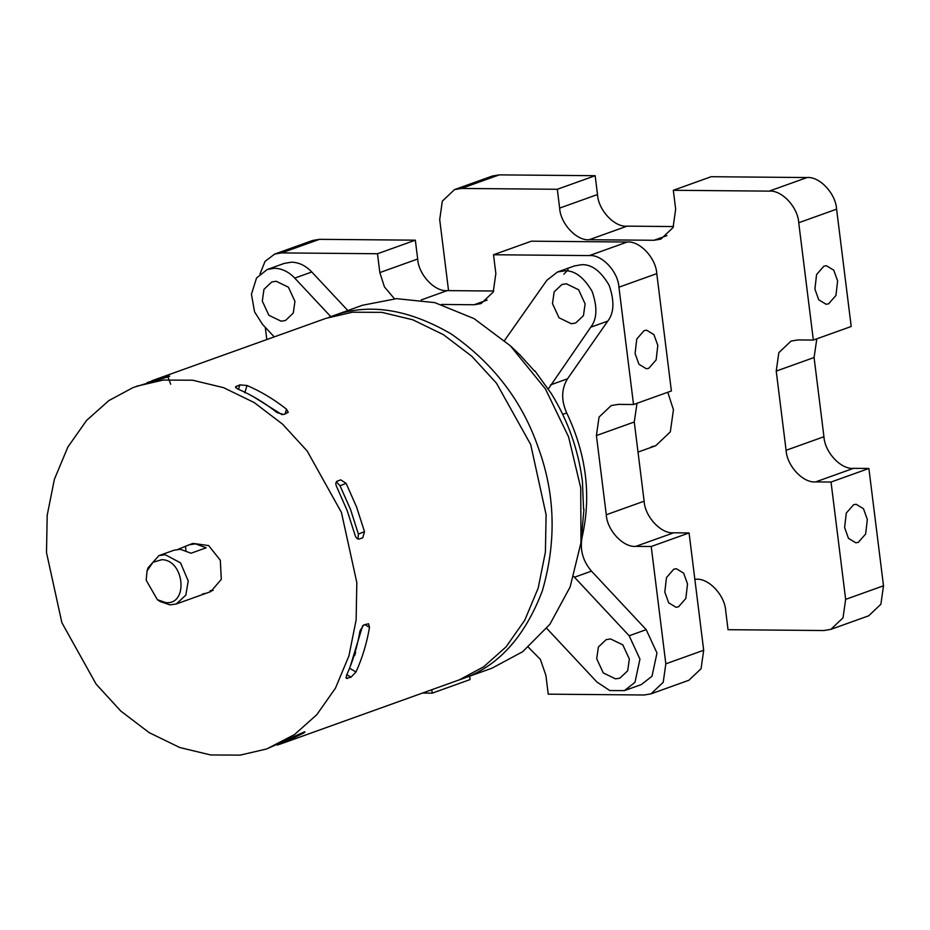 <?xml version="1.0" encoding="UTF-8"?>
<svg xmlns="http://www.w3.org/2000/svg" width="930" height="930" viewBox="0 0 930 930"><rect width="100%" height="100%" fill="white"/><g stroke="black" fill="none" stroke-linecap="round" stroke-linejoin="round"><path stroke-width="1.4" d="M176.27 603.988L210.796 591.596L221.305 579.367L220.305 560.244L208.669 545.585L192.998 543.411L189.209 544.771L195.532 543.864L206.158 547.793L191.022 553.222L180.397 549.293L174.073 550.2L158.925 555.617L165.249 554.722L180.525 562.871L188.22 580.936L185.849 595.095L176.27 603.988L169.946 604.884L160.065 601.477L157.368 599.699L165.819 602.628C188.685 605.058 184.442 559.767 161.808 559.697L152.997 562.266L147.056 570.939L146.173 580.192L157.368 599.699M210.168 590.655L213.075 590.48M357.957 538.981L358.387 534.087L350.517 509.408L340.008 485.762L337.125 482.658M362.7 625.599L350.11 666.88M136.64 386.217L163.215 380.056L192.65 380.219L223.572 387.659L254.181 402.55L282.604 424.185L307.202 451.05L341.438 512.442L356.829 582.599L356.132 619.961L348.924 655.917L335.474 688.13L316.793 714.717L294.438 734.619L266.689 748.964L240.114 755.125L210.68 754.962L179.757 747.522L149.149 732.631L120.737 710.997L96.127 684.131L61.892 622.74L46.5 552.583L47.198 515.22L54.405 479.264L67.867 447.051L86.537 420.465L108.891 400.563L133.176 387.519L168.667 376.662C170.26 376.022 169.934 375.918 167.691 376.325L147.091 382.59M168.667 376.662C170.26 376.022 169.934 375.918 167.691 376.325L170.69 384.206M247.008 385.497L239.847 384.88L235.488 386.88L237.534 388.891C251.321 394.785 264.492 402.678 277.059 412.583L283.813 414.524L288.23 412.339L286.521 409.2C273.955 399.296 260.784 391.391 247.008 385.497L244.799 392.774M362.747 537.784L364.502 531.669L356.574 507.013L346.123 483.356L340.717 479.857L337.311 481.077C335.625 482.007 335.404 483.902 336.66 486.75L347.111 510.407L355.039 535.064C355.992 538.028 357.422 539.342 359.34 539.005L362.805 537.761M151.788 380.789L325.919 318.362L352.493 312.201L381.928 312.364L412.839 319.804L443.459 334.695L471.87 356.329L496.481 383.195L530.716 444.587L546.108 514.743L545.399 552.106L538.203 588.062L524.741 620.275L506.071 646.862L483.716 666.764L459.42 679.807L281.837 743.535L303.424 733.2C305.354 731.957 305.493 731.596 303.854 732.096L266.689 748.964M253.216 396.599L282.023 414.675M304.994 731.91L303.854 732.096M363.828 624.902L360.038 630.773C357.306 646.71 352.796 661.59 346.506 675.401L346.39 678.423L351.017 677.18L355.969 672.006C362.258 658.196 366.769 643.316 369.501 627.378L368.606 623.763L363.828 624.902M277.059 745.128L281.837 743.535M355.4 652.569L354.679 655.673M355.713 652.779L355.062 652.325M458.792 680.051L491.924 668.217L522.695 651.698L549.897 624.286L570.148 586.923L580.971 542.69L580.739 487.936L568.59 436.891L545.445 388.961L510.396 345.832L474.044 318.606L434.833 302.634L396.587 298.658L362.468 305.261L328.767 317.386M461.059 679.272C497.434 667.159 524.543 637.654 542.364 590.783C556.593 541.597 555.233 493.923 538.307 447.749C522.346 401.237 493.319 363.316 451.236 333.986C407.805 308.702 368.117 302.75 332.184 316.119L331.592 316.328M510.396 345.832L519.94 354.9L534.541 371.105M534.843 370.814L551.292 393.564C567.963 420.569 578.332 449.783 582.401 481.217L583.575 509.187M583.959 509.222L580.971 542.69M147.056 570.939L148.01 567.858L158.925 555.617M178.107 549.328L189.209 544.771M206.553 593.131L202.519 594.003M667.763 392.251L673.448 409.758L670.309 431.892L655.673 445.761L638.015 452.085M185.535 546.654L185.895 550.467M853.624 504.699L846.288 513.093L844.614 527.601L848.462 538.331L855.809 542.795L858.32 542.364L865.656 533.971L867.33 519.463L863.482 508.733L856.135 504.269L853.624 504.699M823.91 266.166L816.575 274.559L814.901 289.067L818.749 299.797L826.096 304.261L828.607 303.831L835.954 295.438L837.616 280.93L833.768 270.2L826.433 265.736L823.91 266.166M816.819 338.822L814.076 357.515L823.945 436.728C824.736 452.247 840.987 469.627 853.496 468.336L868.887 468.464L831.036 482.042L845.649 599.373L843.022 617.811L830.839 629.378L823.91 630.528L728.039 629.691L725.702 610.859C724.912 595.351 708.66 577.96 696.14 579.25L694.85 579.239M448.551 290.625L439.704 219.608L442.32 201.159L454.514 189.604L492.365 176.026L499.294 174.875L595.154 175.7L557.303 189.278L559.639 208.111C560.43 223.63 576.681 241.01 589.202 239.719L653.93 240.277L660.858 239.126L673.053 227.559L675.668 209.122L673.32 190.29L711.171 176.712L807.031 177.549C819.551 176.258 835.803 193.649 836.593 209.157L851.206 326.488L813.343 340.066L797.963 339.927L791.035 341.089L778.84 352.644L776.225 371.093L786.094 450.294C786.873 465.814 803.136 483.193 815.645 481.903L831.036 482.042M868.887 468.464L883.5 585.795L880.884 604.244L868.69 615.8L830.839 629.378M454.514 189.604L461.443 188.441L557.303 189.278M595.154 175.7L597.502 194.533C598.281 210.052 614.532 227.443 627.053 226.153L673.506 226.548M673.32 190.29L769.18 191.127C781.688 189.836 797.94 207.216 798.731 222.735L813.343 340.066M655.673 445.761L651.244 446.877M276.14 281.244L271.723 281.988L263.969 289.335L262.307 301.076L268.84 315.247L281.116 321.199L285.522 320.455L293.276 313.096L294.95 301.367L288.405 287.196L276.14 281.244M610.545 638.922L606.139 639.654L598.385 647.013L596.711 658.754L603.256 672.913L615.521 678.865L619.938 678.133L627.692 670.774L629.354 659.033L622.821 644.874L610.545 638.922M566.312 283.778L561.906 284.51L554.152 291.869L552.478 303.61L559.023 317.769L571.287 323.721L575.693 322.989L583.459 315.63L585.121 303.889L578.576 289.73L566.312 283.778M330.778 316.63L294.752 278.093C288.672 271.758 281.918 268.491 274.524 268.282L267.247 269.491L256.552 277.965L251.437 294.217L254.553 311.817L262.493 324.349L274.222 336.893M347.808 310.515L311.794 271.99C305.703 265.655 298.96 262.388 291.555 262.179L284.289 263.388L267.247 269.491M548.037 389.345L590.736 327.209C597.106 319.048 597.56 307.098 592.096 291.357C583.738 277.163 574.612 270.316 564.696 270.816L557.43 272.025L546.863 280.29L504.537 340.473M546.747 628.378L596.909 682.015L609.766 690.56L624.414 690.618L641.444 684.515L652 676.238L656.987 653.023L646.199 629.657L591.48 571.136C582.784 560.953 579.681 549.537 582.157 536.912C591.515 495.713 586.377 454.386 566.707 412.932C561.081 400.237 561.348 388.856 567.521 378.801L607.767 321.106C614.137 312.933 614.591 300.983 609.127 285.254C600.78 271.06 591.643 264.213 581.727 264.701L574.461 265.922L557.43 272.025M568.079 269.595L563.906 274.187M678.505 606.825L675.994 607.267L668.658 602.791L664.811 592.073L666.473 577.565L673.82 569.16L676.331 568.73L683.666 573.194L687.514 583.924L685.852 598.432L678.505 606.825M648.791 368.292L646.28 368.733L638.945 364.258L635.097 353.528L636.759 339.02L644.106 330.627L646.617 330.197L653.964 334.661L657.812 345.39L656.138 359.898L648.791 368.292M441.425 304.459L474.126 304.749L481.054 303.587L493.237 292.032L495.853 273.583L493.516 254.75L589.364 255.587C601.884 254.297 618.136 271.676 618.927 287.196L633.539 404.527L618.148 404.387L611.219 405.55L599.036 417.105L596.409 435.554L606.279 514.755C607.069 530.274 623.321 547.665 635.829 546.363L651.221 546.503L665.834 663.834L663.218 682.283L651.023 693.838L644.095 695.001L548.235 694.164L545.887 675.331L540.365 659.393L528.368 647.222M431.811 689.769L432.229 693.152L422.604 693.059M266.805 339.555L265.283 327.325M260.005 273.932L265.05 261.365L274.699 254.064L281.627 252.902L377.487 253.739L379.835 272.571L384.416 286.87L394.483 298.774M651.221 546.503L689.072 532.937L703.685 650.256L701.069 668.705L688.886 680.26L651.023 693.838M637.015 403.283L634.272 421.988L644.13 501.189C644.92 516.708 661.172 534.087 673.692 532.797L689.072 532.937M432.229 693.152L470.08 679.574L469.662 676.191M274.699 254.064L312.561 240.486L319.478 239.336L415.338 240.173L417.686 259.005C418.477 274.524 434.728 291.904 447.237 290.613L493.691 291.02M377.487 253.739L415.338 240.173M493.516 254.75L531.367 241.184L627.227 242.021C639.735 240.719 655.987 258.11 656.778 273.629L671.39 390.96L633.539 404.527M624.414 690.618L634.969 682.353L639.956 659.126L629.168 635.771L573.764 576.484M285.033 414.083L286.521 409.2M340.717 479.857L336.683 481.449M346.123 483.356L340.008 485.762M364.502 531.669L358.387 534.087M369.501 627.378L364.793 624.553M355.969 672.006L349.529 668.147M351.017 677.18L346.844 674.669M347.611 678.4L345.96 677.412M235.894 387.891L236.441 386.101M238.51 389.298L239.847 384.88M853.496 468.336L815.645 481.903M883.5 585.795L845.649 599.373M499.294 174.875L461.443 188.441M597.502 194.533L559.639 208.111M627.053 226.153L589.202 239.719M666.95 235.616L653.93 240.277M807.031 177.549L769.18 191.127M836.593 209.157L798.731 222.735M814.076 357.515L776.225 371.093M823.945 436.728L786.094 450.294M635.829 546.363L673.692 532.797M665.834 663.834L703.685 650.256M281.627 252.902L319.478 239.336M379.835 272.571L417.686 259.005M421.267 299.925L447.237 290.613M474.126 304.749L487.134 300.076M589.364 255.587L627.227 242.021M618.927 287.196L656.778 273.629M596.409 435.554L634.272 421.988M606.279 514.755L644.13 501.189M590.736 327.209L607.767 321.106M294.752 278.093L311.794 271.99M629.168 635.771L646.199 629.657M574.449 577.239L591.48 571.136M562.708 414.373L566.707 412.932M550.49 384.904L567.521 378.801"/></g></svg>
